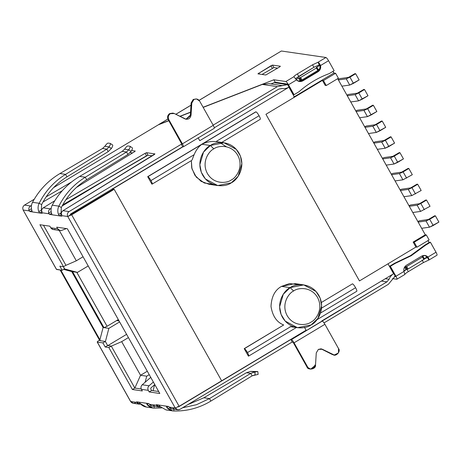 <?xml version="1.0" encoding="UTF-8"?>
<svg xmlns="http://www.w3.org/2000/svg" width="462" height="462" viewBox="0 0 462 462"><rect width="100%" height="100%" fill="white"/><g stroke="black" fill="none" stroke-linecap="round" stroke-linejoin="round"><path stroke-width="0.69" d="M322.343 349.249L321.09 348.85L318.37 349.399L322.343 349.249L332.992 354.625C335.81 357.109 341.112 351.282 338.519 348.556L324.907 324.307L338.519 348.556L338.484 352.922L334.251 355.024L322.343 349.249M320.743 348.816L321.656 349.145L320.743 348.816M173.955 408.42C172.361 409.24 170.923 409.009 169.646 407.727L168.543 406.468L166.222 406.133L168.543 406.468L169.19 407.132L175.242 408.015L67.775 216.505L175.242 408.015L179.141 406.317L71.668 214.807L179.141 406.317L221.65 380.815L114.178 189.31L71.668 214.807L67.775 216.505L61.723 215.627L61.481 214.974C61.03 213.178 61.538 211.752 62.999 210.695L154.164 154.643L154.949 153.915L146.587 152.697L147.984 155.186L152.264 155.81L147.984 155.186L146.512 155.81L145.114 153.326L65.858 199.723L145.114 153.326L146.587 152.697L154.949 153.915L62.999 210.695L69.069 211.579L181.295 144.254L182.692 146.743L181.295 144.254L181.895 144.346L181.716 143.746L168.11 119.496C167.077 117.111 167.596 115.136 169.658 113.583L173.059 113.132L174.318 113.525L186.221 119.306L191.037 115.269L190.356 115.165L191.037 115.269L191.805 103.038L191.124 102.934L190.356 115.165L185.88 119.242L190.356 115.165L191.124 102.934L193.22 99.445L196.621 98.995L199.642 101.091L213.253 125.341L199.642 101.091C198.152 98.984 196.24 98.464 193.907 99.549L191.805 103.038L193.907 99.549L193.22 99.445L191.124 102.934L191.805 103.038L191.037 115.269C190.217 118.619 188.19 119.831 184.967 118.907L174.318 113.525L170.345 113.681C168.278 115.234 167.764 117.209 168.792 119.6L182.403 143.849C183.402 145.715 183.697 146.708 183.293 146.829L182.692 146.743L70.461 214.062L182.692 146.743L183.293 146.829C183.697 146.708 183.402 145.715 182.403 143.849L168.792 119.6C167.764 117.209 168.278 115.234 170.345 113.681L169.658 113.583C167.596 115.136 167.077 117.111 168.11 119.496L168.792 119.6L168.11 119.496L181.93 144.323L181.295 144.254L69.069 211.579L62.999 210.695C61.538 211.752 61.03 213.178 61.481 214.974L61.723 215.627L67.775 216.505C66.915 214.518 67.348 212.872 69.069 211.579C67.348 212.872 66.915 214.518 67.775 216.505L70.207 215.049L70.461 214.062L70.207 215.049L67.775 216.505L71.668 214.807L114.178 189.31L113.496 189.212L70.207 215.049L113.496 189.212L114.178 189.31L221.65 380.815L179.141 406.317L175.242 408.015L169.19 407.132L171.731 408.882L177.76 409.759L175.242 408.015C176.49 409.771 178.084 410.204 180.024 409.303L177.76 409.759M424.896 245.091L410.522 255.642L411.209 255.74L425.577 245.189L424.896 245.091L425.577 245.189L430.44 242.279L436.018 252.223L427.991 257.039L429.192 259.609L428.875 260.025L427.483 257.536L424.191 258.882L427.593 257.473L428.875 260.025L423.487 262.537L428.875 260.025L429.192 259.615L427.991 257.039L436.018 252.223C437.017 254.088 437.312 255.088 436.908 255.209C437.312 255.088 437.017 254.088 436.018 252.223L430.44 242.279L429.752 242.175L430.44 242.279L425.577 245.189L411.209 255.74L410.522 255.642L394.531 263.305L395.212 263.404L411.209 255.74L395.212 263.404L394.531 263.305L389.668 266.216L395.253 276.166L395.432 276.767L394.386 276.611L395.455 276.761L395.253 276.166L389.668 266.216L390.355 266.32L389.668 266.216L394.531 263.305L410.522 255.642L424.896 245.091L429.752 242.175L424.896 245.091M99.728 340.621L100.185 340.246L99.746 340.633L105.336 341.447L107.64 345.547L111.273 346.078L134.823 388.045L141.245 388.981L134.823 388.045L132.398 389.506L108.841 347.534L105.209 347.008L102.905 342.902L97.32 342.088C96.997 341.897 97.725 341.251 99.497 340.142L60.129 269.987L99.497 340.142C97.725 341.251 96.997 341.897 97.32 342.088L130.579 401.351M132.398 389.506L142.319 390.95L132.398 389.506L134.823 388.045L111.273 346.078L108.841 347.534L132.398 389.506M49.856 226.178L39.934 224.734L49.856 226.178L50.756 227.778L57.611 228.777L56.711 227.177L67.325 228.719L159.788 393.491L149.18 391.943L148.279 390.344L141.424 389.345L142.319 390.95L141.424 389.345C140.633 387.641 140.893 386.117 142.215 384.782L150.745 377.373L142.215 384.782L149.07 385.776C147.753 387.116 147.488 388.634 148.279 390.344L149.18 391.943L159.788 393.491L67.325 228.719L56.711 227.177L57.611 228.777C58.651 230.336 60.06 230.856 61.839 230.336L66.424 228.586L61.839 230.336L60.129 230.521L57.611 228.777L50.756 227.778L49.856 226.178M23.1 209.967L56.456 269.41L23.1 209.967L56.566 269.467L62.151 270.282L59.852 266.176L63.485 266.707L39.934 224.734L63.485 266.707L59.852 266.176L62.151 270.282L64.582 268.82L63.386 266.69L64.582 268.82L62.151 270.282L56.462 269.288M29.909 211.573L32.288 211.873L29.909 211.573L29.262 210.903L23.21 210.025C22.349 208.033 22.777 206.393 24.498 205.093L34.223 199.261L24.498 205.093L30.567 205.977L31.468 205.451L30.567 205.977L24.498 205.093C22.777 206.393 22.349 208.033 23.21 210.025L29.262 210.903L28.927 210.239C28.5 208.449 29.042 207.028 30.567 205.977C29.042 207.028 28.5 208.449 28.927 210.239L31.462 208.76L28.927 210.239L29.909 211.573L31.872 210.418L29.909 211.573M41.58 210.932L41.332 210.412L38.698 211.429L39.738 212.999L42.169 211.544L39.738 212.999L42.059 213.34L32.265 211.902M42.059 213.34L41.765 212.11C41.32 210.314 41.823 208.882 43.284 207.825L54.759 200.774L43.284 207.825L50.283 208.847C48.758 209.892 48.21 211.313 48.643 213.109L49.619 214.437L51.588 213.288L49.619 214.437L51.998 214.743L49.619 214.437L48.643 213.109C48.21 211.313 48.758 209.892 50.283 208.847L43.284 207.825C41.823 208.882 41.32 210.314 41.765 212.11L42.007 212.757L48.978 213.773L42.007 212.757L42.106 213.328M51.594 213.305L51.946 214.778L59.448 215.87L58.414 214.293C57.455 211.509 57.606 208.789 58.87 206.144L61.342 207.478L58.87 206.144C65.061 193.93 73.868 184.292 85.279 177.229L79.66 176.415L85.279 177.229L126.53 151.998L127.928 154.487L131.11 151.363C132.369 149.29 132.761 148.123 132.282 147.852C132.761 148.123 132.369 149.29 131.11 151.363L129.891 150.6L131.058 151.444L127.928 154.487L126.53 151.998L85.279 177.229C73.868 184.292 65.061 193.93 58.87 206.144L52.223 205.18C50.907 207.819 50.693 210.528 51.594 213.305C50.693 210.528 50.907 207.819 52.223 205.18C58.761 193.012 67.908 183.426 79.66 176.415L122.216 151.374L126.53 151.998L128.782 149.786L129.891 150.6L128.782 149.786L124.573 149.151L128.794 149.769C130.047 147.696 130.44 146.529 129.966 146.258C130.44 146.529 130.047 147.696 128.794 149.769L126.53 151.998L122.216 151.374L124.573 149.151C126.01 147.107 127.09 146.038 127.801 145.94L129.966 146.258L127.801 145.94C127.09 146.038 126.01 147.107 124.573 149.151L122.216 151.374L79.66 176.415C67.908 183.426 58.761 193.012 52.223 205.18L58.87 206.144C57.606 208.789 57.455 211.509 58.414 214.293L61.042 213.277L61.296 213.796L61.042 213.277L58.414 214.293L59.448 215.87L61.879 214.408L59.448 215.87L61.775 216.204L51.981 214.772M154.244 405.549C152.651 406.375 151.213 406.144 149.931 404.856L148.833 403.603L146.506 403.262L148.833 403.603L149.931 404.856L152.015 406.017L158.94 407.022L156.445 405.278L149.474 404.267L156.445 405.278L156.393 404.7L158.714 405.041L156.347 404.706M147.47 407.166C144.583 407.005 142.18 405.815 140.281 403.597L139.004 402.171L136.677 401.836L146.471 403.268M178.632 406.814L177.674 406.554L178.632 406.814L290.858 339.495L292.25 341.978L293.37 342.717L306.982 366.967L307.663 367.065L294.057 342.816C292.954 340.933 292.082 339.853 291.458 339.582L290.858 339.495L178.176 406.907M156.809 405.855L158.31 404.978L156.809 405.855L160.395 406.93L158.94 407.022M60.811 270.085L99.907 339.749L60.811 270.085M325.953 57.484L281.381 51.005L199.116 100.352L281.381 51.005L325.953 57.484C326.576 57.756 327.442 58.836 328.551 60.718L334.136 70.669L329.279 73.579C318.075 77.731 307.952 83.801 298.914 91.794L294.051 94.71L288.473 84.76C287.364 82.877 286.498 81.797 285.868 81.526L293.901 76.709C293.988 76.207 295.137 75.271 297.343 73.92L312.526 64.813L317.92 62.301L325.953 57.484L317.92 62.301L312.526 64.813L297.343 73.92C295.137 75.271 293.988 76.207 293.901 76.709L296.5 79.943L293.901 76.709L285.868 81.526L273.868 79.782L285.868 81.526C286.498 81.797 287.364 82.877 288.473 84.76L296.5 79.943L299.509 81.508L302.899 80.821L318.081 71.714L317.4 71.616L302.217 80.723L302.899 80.821L299.162 81.451L302.217 80.723L317.4 71.616C319.56 70.109 320.374 68.047 319.837 65.437C320.374 68.047 319.56 70.109 317.4 71.616L318.081 71.714L302.899 80.821C300.566 82.017 298.429 81.722 296.5 79.943L288.473 84.76L294.051 94.71L293.37 94.612L294.051 94.71L298.914 91.794C307.952 83.801 318.075 77.731 329.279 73.579L334.136 70.669L328.551 60.718L320.518 65.535C321.061 68.151 320.247 70.207 318.081 71.714C320.247 70.207 321.061 68.151 320.518 65.535L319.837 65.437L320.518 65.535C319.594 63.537 318.728 62.457 317.92 62.301L319.317 64.79L313.923 67.296L295.582 78.696L298.741 76.403L297.343 73.92L298.741 76.403L313.923 67.296L312.526 64.813L313.923 67.296L319.317 64.79L317.92 62.301C318.728 62.457 319.594 63.537 320.518 65.535L328.551 60.718C327.442 58.836 326.576 57.756 325.953 57.484M190.979 105.232L175.855 114.305L190.979 105.232M167.902 119.075L159.072 124.37L168.734 120.617L158.524 124.74L167.902 119.075M179.822 116.309L190.54 112.145L179.822 116.309M203.107 107.265L273.868 79.782L275.265 82.271L270.94 83.951L275.265 82.271L287.266 84.015L275.265 82.271L273.868 79.782L203.107 107.265M272.493 65.096L280.376 66.245L279.504 67.025L265.806 74.988L257.917 73.839L272.493 65.096L273.891 67.585L262.035 74.44L273.891 67.585L277.656 68.133L273.891 67.585L272.493 65.096L270.934 65.777L272.332 68.266L270.934 65.777L257.917 73.839L265.806 74.988L279.504 67.025L280.376 66.245L272.493 65.096M213.253 125.341C214.252 127.206 214.547 128.205 214.143 128.326C214.547 128.205 214.252 127.206 213.253 125.341L182.403 143.849L213.253 125.341M180.024 409.303L292.25 341.978L290.858 339.495L291.458 339.582L386.931 281.866L321.708 320.986L322.309 321.073C322.932 321.35 323.804 322.424 324.907 324.307L294.057 342.816L307.663 367.065C308.662 370.743 316.187 368.878 315.506 365.119L316.274 352.887L318.37 349.399L316.274 352.887L315.506 365.119L310.689 369.161L306.982 366.967L293.37 342.717L292.25 341.978L180.024 409.303M277.367 86.625L213.144 125.15L277.367 86.625L262.295 84.436L203.182 107.398L262.295 84.436L268.688 83.622L262.295 84.436L277.367 86.625L282.49 85.632L277.367 86.625M282.195 88.502L278.765 89.114L214.304 127.778L278.765 89.114L282.034 88.479C284.5 88.848 286.827 88.398 289.01 87.122L289.01 87.122C286.827 88.398 284.5 88.848 282.034 88.479L281.953 88.467M298.683 81.318L299.942 80.567L298.544 78.078L296.177 79.499L298.544 78.078L300.618 77.477L316.406 68.001L316.765 67.152L318.156 69.635L319.739 68.688L317.723 70.028L318.156 69.635L316.765 67.152L319.825 65.315L316.326 67.539L316.863 67.625L318.26 70.114L317.804 70.49L302.009 79.961L298.683 81.318M268.647 83.616L282.49 85.632L287.612 84.638L273.902 82.64L287.728 84.563L282.195 85.591M404.856 274.434L403.973 271.448L395.94 276.264C396.939 278.136 397.233 279.129 396.829 279.25L392.515 278.626L396.829 279.25C397.233 279.129 396.939 278.136 395.94 276.264L390.355 266.32L395.212 263.404L390.355 266.32L395.94 276.264L403.973 271.448L404.856 274.434C404.949 273.931 406.098 272.996 408.304 271.644C406.098 272.996 404.949 273.931 404.856 274.434M404.879 274.468L396.829 279.25M281.202 51.109L199.087 100.318M324.041 322.909L388.323 284.349L395.201 276.074L388.323 284.349L324.041 322.909M403.846 270.888L406.011 269.583L404.55 267.14L406.687 266.493L422.476 257.022L422.834 256.167L424.232 258.656L427.223 256.86L423.798 259.043L424.232 258.656L422.834 256.167L424.081 255.422L422.401 256.56L422.938 256.647L424.33 259.13L423.873 259.511L408.085 268.982L406.011 269.583L403.846 270.888M393.803 273.585L393.688 273.654C391.533 274.982 389.997 276.842 389.085 279.244L386.931 281.866L381.404 281.063L386.931 281.866L389.085 279.244L385.337 278.702L389.085 279.244C389.997 276.842 391.533 274.982 393.688 273.654L393.803 273.585M422.089 260.048L423.487 262.537L408.304 271.644L406.907 269.155L408.304 271.644L423.487 262.537L422.089 260.048M403.927 271.269L406.756 269.248L403.927 271.269M158.327 124.821L168.809 120.744L158.327 124.821L53.528 187.682L158.327 124.821M180.001 116.401L190.535 112.306L180.001 116.401M61.723 215.627L61.775 216.204M135.458 402.818C133.512 403.719 131.924 403.291 130.677 401.53L97.211 342.036L130.567 401.472L136.729 402.414L136.631 401.842M255.486 374.832L255.093 374.867L254.828 371.997L250.75 373.354L246.431 372.724L250.606 371.384L246.431 372.724L250.75 373.354L254.828 371.997L257.808 371.535L254.92 371.991L250.606 371.384L257.808 371.535L250.704 371.379L254.92 371.991L255.093 374.867L252.142 375.837L210.891 401.068C199.405 407.998 187.052 411.307 173.828 410.995L173.897 409.199L173.828 410.995L172.736 410.897L166.811 407.461L168.047 406.398L166.811 407.461L166.222 406.133L158.714 405.041L159.991 406.468L158.714 405.041L166.187 406.138M150.71 388.889L151.605 390.488L158.68 391.516L151.605 390.488L149.18 391.943L151.605 390.488L150.71 388.889L150.866 387.976L154.631 384.707L150.866 387.976L150.71 388.889M43.468 225.248L65.916 265.246L63.485 266.707L65.916 265.246L43.468 225.248M136.677 401.836L136.729 402.414L130.677 401.53L133.195 403.28L139.224 404.158L136.85 402.65M137.099 402.991L138.594 402.113L137.099 402.991L140.685 404.059L139.224 404.158M46.148 196.858L71.471 182.028L46.148 196.858M131.612 150.52L135.239 151.045L134.448 151.773L76.38 187.48L134.448 151.773L135.239 151.045L131.612 150.52M50.283 208.847L51.184 208.316L50.283 208.847M132.554 152.939L130.18 152.593L132.554 152.939M62.272 190.719L43.001 202.004L62.272 190.719M146.512 155.81L62.711 204.868L147.984 155.186L146.587 152.697L145.114 153.326L146.512 155.81M287.266 84.015L293.37 94.612L287.266 84.015M421.592 256.162L406.41 265.269C404.244 266.776 403.43 268.838 403.973 271.448C403.43 268.838 404.244 266.776 406.41 265.269L421.592 256.162C423.925 254.966 426.062 255.261 427.991 257.039L424.982 255.474L421.592 256.162M427.304 256.941L424.642 255.434L427.991 257.039L427.304 256.941L427.546 257.507M406.791 269.248L407.305 269.323L405.913 266.834L405.393 266.759L406.791 269.248L405.393 266.759L404.62 267.1L406.011 269.583L406.791 269.248M408.085 268.982L423.873 259.511L422.476 257.022L406.687 266.493L408.085 268.982L406.687 266.493L405.913 266.834L407.305 269.323L408.085 268.982M422.915 256.635L422.476 257.022L423.873 259.511L424.312 259.118L422.915 256.635M319.317 64.79L319.837 65.437M300.722 80.226L301.236 80.301L299.838 77.812L299.324 77.737L300.722 80.226L299.324 77.737L298.544 78.078L299.942 80.567L300.722 80.226M302.009 79.961L317.804 70.49L316.406 68.001L300.618 77.477L302.009 79.961L300.618 77.477L299.838 77.812L301.236 80.301L302.009 79.961M317.804 70.49L318.237 70.103L316.84 67.614L316.406 68.001L317.804 70.49M333.911 354.96L332.311 354.527L321.656 349.145L332.311 354.527L334.251 355.024M314.818 365.02C315.506 368.78 307.981 370.645 306.982 366.967L310.689 369.161M291.458 339.582C292.082 339.853 292.954 340.933 294.057 342.816L324.907 324.307C323.804 322.424 322.932 321.35 322.309 321.073L291.458 339.582M196.621 98.995L193.22 99.445L196.281 98.96M173.059 113.132L169.658 113.583L172.713 113.098M214.252 128.309L183.293 146.829M259.344 74.047L258.789 73.065L259.344 74.047M156.393 404.7L156.56 405.515M48.643 213.109L51.172 211.625L48.643 213.109M258.119 374.445L257.808 371.535M166.811 407.461C168.659 409.667 170.998 410.845 173.828 410.995C187.052 411.307 199.405 407.998 210.891 401.068L209.494 398.585L210.891 401.068L252.142 375.837L250.75 373.354L209.494 398.585L203.881 397.765L187.797 404.637L203.881 397.765L246.431 372.724L203.881 397.765L209.494 398.585L250.75 373.354L252.142 375.837L257.998 374.411M209.494 398.585L196.494 404.695L182.559 407.779L196.494 404.695L209.494 398.585M167.18 410.031L166.072 409.927L159.991 406.468M154.181 406.329L154.112 408.131L161.492 407.934L154.112 408.131L154.181 406.329M147.101 404.591L148.337 403.528L147.101 404.591C148.943 406.803 151.282 407.981 154.112 408.131L153.026 408.033L147.101 404.591L146.506 403.262L139.004 402.171L140.281 403.597L146.356 407.062M127.928 154.487L86.677 179.718L127.928 154.487M85.279 177.229L86.677 179.718L85.279 177.229M61.342 207.478C67.285 195.749 75.728 186.498 86.677 179.718C75.728 186.498 67.285 195.749 61.342 207.478L61.042 213.277L61.342 207.478M110.251 143.393C110.724 143.659 110.337 144.831 109.078 146.899L104.862 146.287C106.3 144.242 107.375 143.168 108.085 143.076L110.251 143.393L108.085 143.076C107.375 143.168 106.3 144.242 104.862 146.287L109.078 146.899C110.337 144.831 110.724 143.659 110.251 143.393L112.67 145.022M112.572 144.987C113.046 145.253 112.653 146.425 111.4 148.498C112.653 146.425 113.046 145.253 112.572 144.987M109.078 146.899L111.4 148.498L108.212 151.623L111.348 148.579L109.067 146.916L106.82 149.134L108.212 151.623L66.961 176.848L108.212 151.623L106.82 149.134L109.078 146.899M104.851 146.304L102.5 148.504L106.82 149.134L65.564 174.365L66.961 176.848L65.564 174.365L106.82 149.134L102.5 148.504L104.851 146.304M102.5 148.504L59.95 173.545L65.564 174.365L59.95 173.545L102.5 148.504M31.878 210.435L32.23 211.908L39.738 212.999L38.698 211.429C37.745 208.645 37.896 205.925 39.154 203.274L32.513 202.31C31.191 204.949 30.983 207.657 31.878 210.435C30.983 207.657 31.191 204.949 32.513 202.31C39.051 190.148 48.198 180.561 59.95 173.545C48.198 180.561 39.051 190.148 32.513 202.31L39.154 203.274C45.351 191.066 54.152 181.427 65.564 174.365C54.152 181.427 45.351 191.066 39.154 203.274L41.626 204.608C47.569 192.885 56.012 183.633 66.961 176.848C56.012 183.633 47.569 192.885 41.626 204.608L39.154 203.274C37.896 205.925 37.745 208.645 38.698 211.429L41.332 210.412L41.626 204.608L41.332 210.412M105.209 347.008L108.841 347.534L111.273 346.078L107.64 345.547L105.209 347.008L107.64 345.547L105.336 341.447L102.905 342.902L105.209 347.008M97.32 342.088L102.905 342.902L105.336 341.447L99.746 340.633M100.185 340.246L99.497 340.142L100.185 340.246M54.984 229.337C53.205 229.857 51.796 229.337 50.756 227.778L53.274 229.527L60.129 230.521M153.367 382.045L149.07 385.776L153.367 382.045M148.279 390.344C147.488 388.634 147.753 387.116 149.07 385.776L142.215 384.782C140.893 386.117 140.633 387.641 141.424 389.345L148.279 390.344M201.917 144.265C206.289 142.013 210.978 141.118 215.973 141.591L259.09 115.725C257.761 113.467 256.722 112.174 255.965 111.844L147.869 176.692C148.625 177.015 149.665 178.309 150.993 180.567L194.109 154.706C196.032 150.075 198.631 146.598 201.917 144.265L255.965 111.844C256.722 112.174 257.761 113.467 259.09 115.725C260.285 117.966 260.643 119.161 260.152 119.306C260.643 119.161 260.285 117.966 259.09 115.725L215.973 141.591C210.978 141.118 206.289 142.013 201.917 144.265C198.631 146.598 196.032 150.075 194.109 154.706L150.993 180.567C152.189 182.808 152.547 184.003 152.056 184.153C152.547 184.003 152.189 182.808 150.993 180.567C149.665 178.309 148.625 177.015 147.869 176.692L255.798 111.821L147.696 176.663L151.888 184.124L147.696 176.663L201.917 144.265L210.389 145.501L223.966 142.746L236.29 149.353L240.396 156.046L241.863 163.623L238.178 176.236L231.323 182.808L217.741 185.562L205.417 178.956L201.311 172.262L199.844 164.68L203.534 152.067L210.389 145.501L201.917 144.265M303.73 284.887L295.091 283.628L281.508 286.382L290.148 287.635L303.73 284.887L316.054 291.487L320.16 298.181L321.627 305.763L317.943 318.376L311.088 324.942L297.505 327.697L285.181 321.09L281.075 314.403L279.608 306.82L283.298 294.207L290.148 287.635L281.508 286.382C274.977 289.963 271.471 296.656 271.003 306.468C272.568 316.141 276.796 322.309 283.685 324.971L244.213 348.648L248.4 356.11L244.381 348.671C245.137 349.001 246.177 350.294 247.505 352.552L290.621 326.686L247.505 352.552C248.7 354.793 249.058 355.988 248.568 356.133C249.058 355.988 248.7 354.793 247.505 352.552C246.177 350.294 245.137 349.001 244.381 348.671L283.685 324.971C276.796 322.309 272.568 316.141 271.003 306.468C271.471 296.656 274.977 289.963 281.508 286.382L289.541 283.581L299.341 284.725M321.535 308.142L355.601 287.711C354.273 285.452 353.234 284.159 352.477 283.83L321.338 302.512L352.477 283.83C353.234 284.159 354.273 285.452 355.601 287.711L321.535 308.142M119.618 321.91L108.87 328.355L105.405 341.568L107.71 345.674L105.405 341.568L108.87 328.355L119.618 321.91M107.86 345.582L126.6 334.344L107.86 345.582M107.08 326.288L103.967 327.645L108.87 328.355L103.967 327.645L72.563 271.685L63.641 269.386L71.708 271.558L103.107 327.518L71.708 271.558L72.563 271.685L103.967 327.645L107.08 326.288L118.301 319.554L107.08 326.288L76.784 272.297L107.08 326.288M119.098 320.974L117.238 320.703L118.515 319.941L117.238 320.703L119.098 320.974M265.95 114.293L359.459 280.925L388.005 263.808L359.459 280.925L265.95 114.293L294.49 97.17L288.906 87.22L199.757 140.696L198.083 137.716L199.757 140.696L288.906 87.22L294.49 97.17L265.95 114.293L359.459 280.925L415.939 247.049L413.144 242.076L425.294 234.788L426.322 234.939L429.111 239.911L416.967 247.199L415.939 247.049L359.459 280.925L265.95 114.293L322.424 80.411L265.95 114.293M427.933 240.621L429.048 242.602L427.933 240.621M99.907 339.749L103.107 327.518L103.967 327.645L103.107 327.518L99.907 339.749M392.989 274.116L316.984 319.704L392.989 274.116M332.958 71.373L333.887 73.031L332.958 71.373M182.964 146.783L112.942 188.785L113.259 189.351L112.942 188.785L182.964 146.783M220.94 381.242L306.11 330.214L304.435 327.229L306.11 330.214L220.94 381.242M393.584 273.752L388.005 263.808L393.584 273.752M213.49 184.465L204.233 182.964L196.281 177.131L191.949 168.792L191.337 160.649L191.701 167.764L194.877 175.26L201.08 181.329L209.101 184.303L217.741 185.562M293.803 97.072L333.887 73.031L293.803 97.072M356.664 291.291C357.155 291.147 356.797 289.951 355.601 287.711C356.797 289.951 357.155 291.147 356.664 291.291M296.35 327.529L248.568 356.133M191.695 160.43L152.056 184.153M61.296 213.981L59.789 213.762L61.296 213.981M64.432 268.913L63.386 266.69L64.651 268.948L77.466 272.395L72.563 271.685L77.466 272.395L88.219 265.95L77.466 272.395L64.432 268.913M117.221 172.961L62.081 206.035L117.221 172.961M60.915 212.901L61.388 212.97L60.915 212.901M112.254 188.687L112.942 188.785L112.254 188.687M112.786 189.634L112.387 188.918L112.786 189.634M194.109 154.706L192.077 159.944M226.351 146.777L220.507 142.96M223.966 142.746L215.973 141.591M213.842 148.856C209.055 150.895 201.137 161.879 207.386 173.51C214.05 184.892 227.2 183.235 231.289 179.949C236.082 177.905 244 166.926 237.751 155.296C231.087 143.913 217.937 145.57 213.842 148.856C217.937 145.57 231.087 143.913 237.751 155.296C244 166.926 236.082 177.905 231.289 179.949C227.2 183.235 214.05 184.892 207.386 173.51C201.137 161.879 209.055 150.895 213.842 148.856L210.389 145.501C204.637 147.944 195.137 161.128 202.633 175.081C210.632 188.739 226.415 186.752 231.323 182.808C237.07 180.359 246.569 167.18 239.073 153.222C231.075 139.564 215.292 141.551 210.389 145.501L213.842 148.856M290.621 326.686L293.786 326.79M293.607 290.996C288.819 293.035 280.902 304.019 287.15 315.644C293.815 327.027 306.964 325.375 311.053 322.083C315.846 320.045 323.764 309.061 317.515 297.43C310.851 286.053 297.701 287.705 293.607 290.996C297.701 287.705 310.851 286.053 317.515 297.43C323.764 309.061 315.846 320.045 311.053 322.083C306.964 325.375 293.815 327.027 287.15 315.644C280.902 304.019 288.819 293.035 293.607 290.996L290.148 287.635C284.401 290.084 274.902 303.263 282.397 317.221C290.396 330.879 306.179 328.892 311.088 324.942C316.834 322.499 326.334 309.315 318.838 295.362C310.839 281.704 295.056 283.691 290.148 287.635L293.607 290.996M153.061 390.702L154.706 384.424L153.061 390.702M149.232 374.67L146.725 376.178L145.132 382.247L146.725 376.178L149.232 374.67M147.297 371.229L140.552 375.277L146.725 376.178L140.552 375.277L147.297 371.229M128.424 337.595L121.673 341.637L140.552 375.277L134.794 388.155L140.552 375.277L121.673 341.637L128.424 337.595M111.238 346.188L121.673 341.637L111.238 346.188M83.062 256.762L76.317 260.811L65.881 265.355L76.317 260.811L83.062 256.762M59.246 230.394L76.317 260.811L59.246 230.394M333.887 73.031L335.603 73.279L338.392 78.251L326.247 85.539L323.452 80.561L335.603 73.279L333.887 73.031M337.687 78.673L425.294 234.788L337.687 78.673M325.219 85.389L322.424 80.411L323.452 80.561L322.424 80.411L325.219 85.389L326.247 85.539L325.219 85.389M413.144 242.076L415.939 247.049L416.967 247.199L414.177 242.227L413.144 242.076L414.177 242.227L426.322 234.939L425.294 234.788L413.144 242.076M416.967 247.199L429.111 239.911L426.322 234.939L414.177 242.227L416.967 247.199M335.603 73.279L323.452 80.561L326.247 85.539L338.392 78.251L335.603 73.279M425.86 199.971L426.547 200.069L430.035 206.289L420.628 211.4L412.785 212.508L420.628 211.4L430.035 206.289L426.547 200.069L420.842 203.494L424.33 209.713L420.842 203.494L426.547 200.069L425.86 199.971L419.415 203.73L410.77 204.955L408.934 205.636L410.77 204.955L419.415 203.73L425.86 199.971M409.297 206.289L417.14 205.186L420.842 203.494L417.14 205.186L420.628 211.4L417.14 205.186L409.297 206.289M417.683 184.274L421.177 190.494L411.769 195.611L403.927 196.714L411.769 195.611L421.177 190.494L417.683 184.274L417.001 184.176L417.683 184.274L411.977 187.699L417.683 184.274M417.001 184.176L410.551 187.942L401.905 189.16L400.069 189.842L401.905 189.16L410.551 187.942L417.001 184.176M400.438 190.5L408.281 189.391L411.977 187.699L415.465 193.919L411.977 187.699L408.281 189.391L411.769 195.611L408.281 189.391L400.438 190.5M408.824 168.486L412.312 174.7L402.904 179.816L395.062 180.925L402.904 179.816L412.312 174.7L408.824 168.486L408.137 168.382L408.824 168.486L403.112 171.904L408.824 168.486M408.137 168.382L401.692 172.147L393.047 173.365L391.204 174.053L393.047 173.365L401.692 172.147L408.137 168.382M391.574 174.705L399.416 173.597L403.112 171.904L406.606 178.124L403.112 171.904L399.416 173.597L402.904 179.816L399.416 173.597L391.574 174.705M399.272 152.593L399.959 152.691L403.447 158.905L394.04 164.022L386.203 165.13L394.04 164.022L390.552 157.808L399.959 152.691L399.272 152.593L392.827 156.352L384.182 157.571L382.345 158.258L384.182 157.571L392.827 156.352L399.272 152.593M382.709 158.911L390.552 157.808L382.709 158.911M394.253 156.116L390.552 157.808L394.04 164.022L397.742 162.329L394.253 156.116L397.742 162.329L403.447 158.905L399.959 152.691L394.253 156.116M390.413 136.798L391.095 136.896L394.588 143.116L385.181 148.227L377.339 149.336L385.181 148.227L381.693 142.013L391.095 136.896L390.413 136.798L383.962 140.558L375.317 141.782L373.481 142.463L375.317 141.782L383.962 140.558L390.413 136.798M373.85 143.116L381.693 142.013L373.85 143.116M385.181 148.227L388.877 146.541L385.389 140.321L381.693 142.013L385.181 148.227M388.877 146.541L394.588 143.116L391.095 136.896L385.389 140.321L388.877 146.541M382.236 121.102L385.724 127.321L376.316 132.438L368.474 133.541L376.316 132.438L372.828 126.218L376.524 124.526L382.236 121.102L381.548 121.004L382.236 121.102L376.524 124.526L372.828 126.218L364.986 127.327L372.828 126.218L376.316 132.438L380.018 130.746L376.524 124.526L380.018 130.746L385.724 127.321L382.236 121.102M381.548 121.004L375.104 124.769L366.458 125.987L364.616 126.675L366.458 125.987L375.104 124.769L381.548 121.004M373.371 105.313L376.859 111.527L367.452 116.643L359.615 117.752L367.452 116.643L363.964 110.424L373.371 105.313L372.684 105.209L373.371 105.313L367.665 108.737L363.964 110.424L356.121 111.533L363.964 110.424L367.452 116.643L371.153 114.951L367.665 108.737L371.153 114.951L376.859 111.527L373.371 105.313M372.684 105.209L366.239 108.974L357.594 110.193L355.757 110.88L357.594 110.193L366.239 108.974L372.684 105.209M363.825 89.42L364.512 89.518L368 95.738L358.593 100.849L350.75 101.958L358.593 100.849L355.105 94.635L364.512 89.518L363.825 89.42L357.374 93.18L348.729 94.398L346.893 95.085L348.729 94.398L357.374 93.18L363.825 89.42M347.262 95.738L355.105 94.635L347.262 95.738M358.593 100.849L362.289 99.157L358.801 92.943L355.105 94.635L358.593 100.849M362.289 99.157L368 95.738L364.512 89.518L358.801 92.943L362.289 99.157M435.412 215.864L438.9 222.078L429.493 227.194L421.65 228.303L429.493 227.194L426.004 220.975L435.412 215.864L434.725 215.76L435.412 215.864L429.7 219.288L426.004 220.975L418.162 222.083L426.004 220.975L429.493 227.194L433.194 225.502L429.7 219.288L433.194 225.502L438.9 222.078L435.412 215.864M434.725 215.76L428.28 219.525L419.635 220.744L417.792 221.431L419.635 220.744L428.28 219.525L434.725 215.76M354.96 73.625L355.648 73.724L359.136 79.943L349.728 85.06L341.886 86.163L349.728 85.06L346.24 78.84L355.648 73.724L354.96 73.625L348.515 77.385L339.87 78.609L338.028 79.291L339.87 78.609L348.515 77.385L354.96 73.625M338.398 79.949L346.24 78.84L338.398 79.949M349.728 85.06L353.43 83.368L349.936 77.148L346.24 78.84L349.728 85.06M353.43 83.368L359.136 79.943L355.648 73.724L349.936 77.148L353.43 83.368M333.991 73.042L333.033 71.327L333.991 73.042M429.117 242.556L428.008 240.575L429.117 242.556M429.077 259.956L437.017 255.191M158.807 124.48L167.885 119.034M175.808 114.281L190.979 105.18M172.776 410.903L166.106 409.938M153.061 408.038L146.39 407.068M132.38 147.892L130.065 146.292M320.53 313.028L356.797 291.268M221.725 142.417L260.285 119.288M297.505 327.697L290.061 326.617"/></g></svg>
